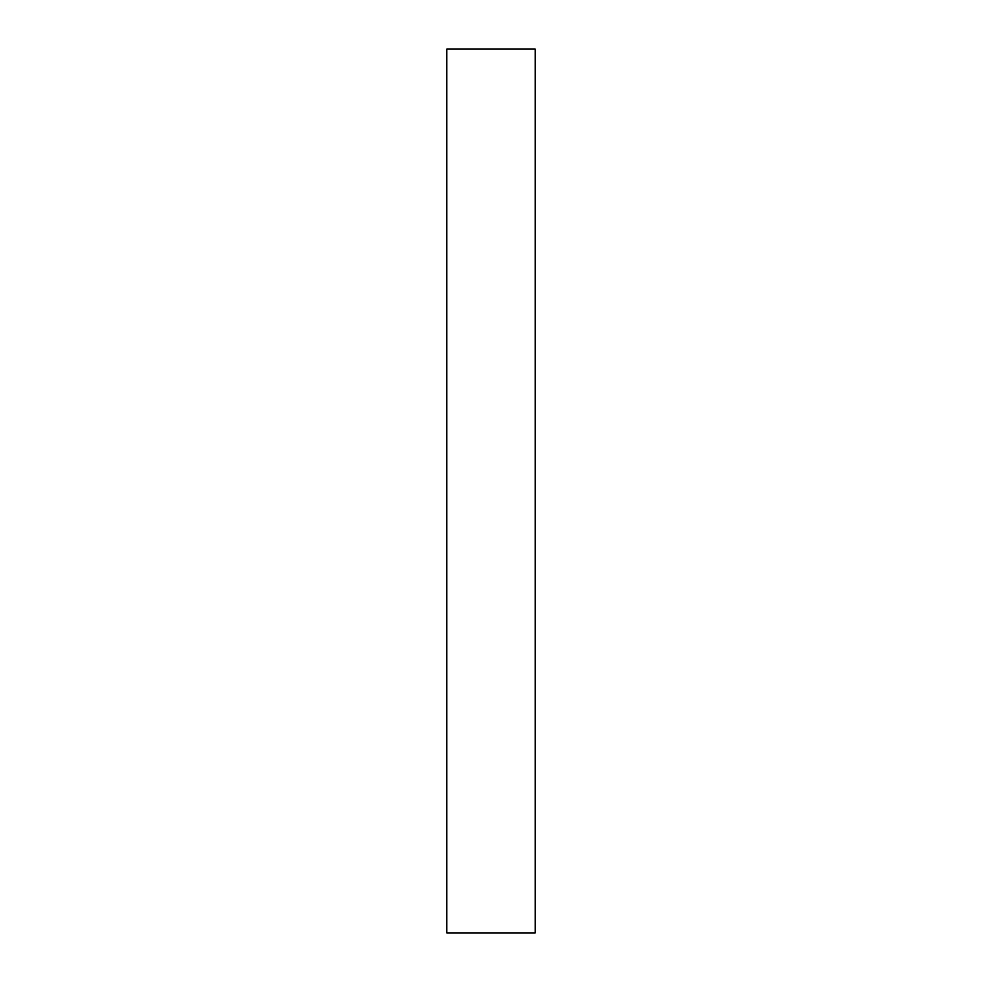 <?xml version="1.0" encoding="UTF-8"?>
<svg xmlns="http://www.w3.org/2000/svg" width="982" height="982" viewBox="0 0 982 982"><rect width="100%" height="100%" fill="white"/><g stroke="black" fill="none" stroke-linecap="round" stroke-linejoin="round"><path stroke-width="1.47" d="M535.19 491L535.19 932.9L446.81 932.9L446.81 49.1L535.19 49.1L535.19 491"/></g></svg>
